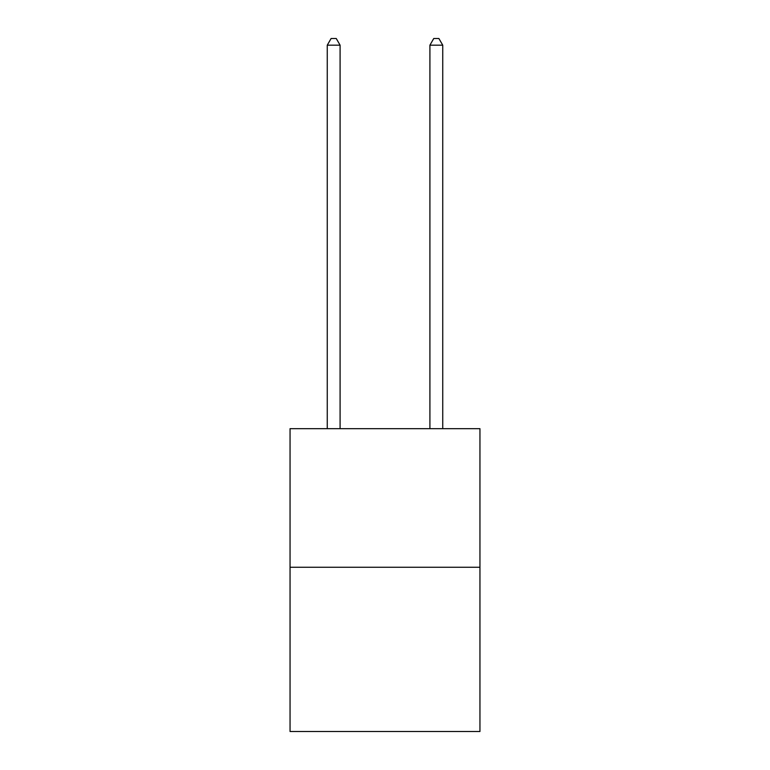 <?xml version="1.0" encoding="UTF-8"?>
<svg xmlns="http://www.w3.org/2000/svg" width="770" height="770" viewBox="0 0 770 770"><rect width="100%" height="100%" fill="white"/><g stroke="black" fill="none" stroke-linecap="round" stroke-linejoin="round"><path stroke-width="1.16" d="M479.951 567.259L479.951 428.678L290.049 428.678L290.049 731.5L479.951 731.5L479.951 567.259L290.049 567.259M340.09 428.678L340.09 45.17L327.26 45.17L327.26 428.678M327.26 45.17L331.11 38.5L336.24 38.5L340.09 45.17M442.74 428.678L442.74 45.17L429.91 45.17L429.91 428.678M429.91 45.17L433.76 38.5L438.89 38.5L442.74 45.17"/></g></svg>
